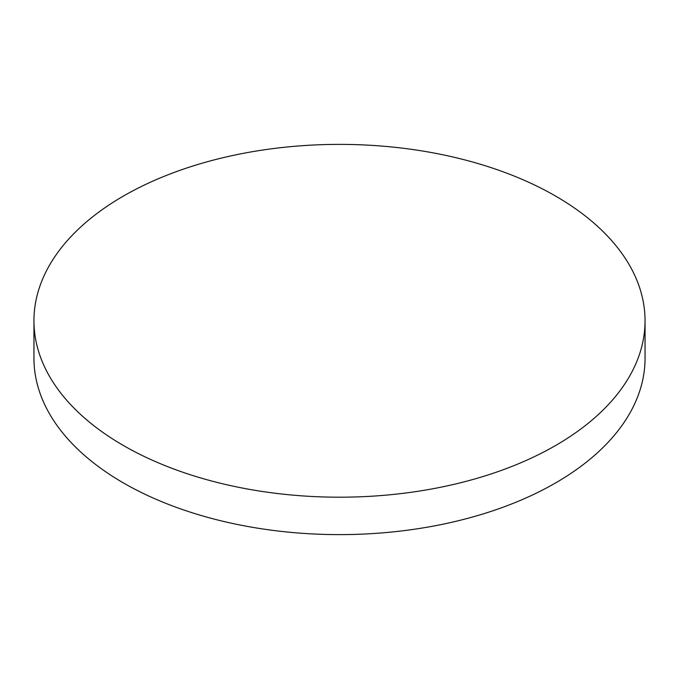 <?xml version="1.0" encoding="UTF-8"?>
<svg xmlns="http://www.w3.org/2000/svg" width="679" height="679" viewBox="0 0 679 679"><rect width="100%" height="100%" fill="white"/><g stroke="black" fill="none" stroke-linecap="round" stroke-linejoin="round"><path stroke-width="1.02" d="M123.442 445.526A305.55 176.404 0 0 0 456.432 483.771A305.55 176.404 0 0 0 645.05 320.785A305.55 176.404 0 0 0 555.558 196.053A305.55 176.404 0 0 0 222.568 157.808A305.55 176.404 0 0 0 33.95 320.785A305.55 176.404 0 0 0 123.442 445.526M33.95 320.785L33.95 358.215A305.55 176.404 0 0 0 123.442 482.947A305.55 176.404 0 0 0 456.432 521.192A305.55 176.404 0 0 0 645.05 358.215L645.05 320.785"/></g></svg>
